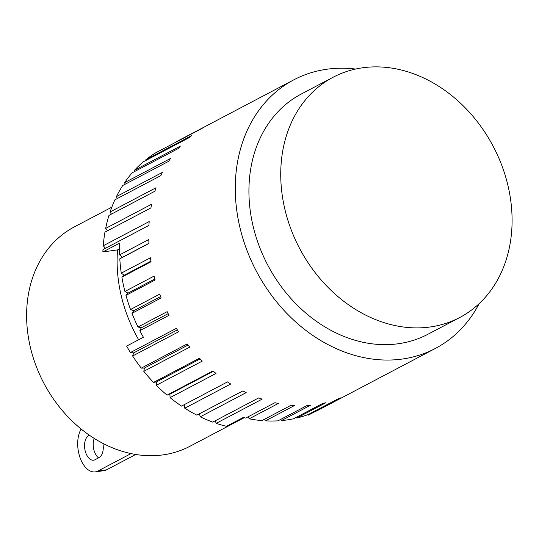 <?xml version="1.0" encoding="UTF-8"?>
<svg xmlns="http://www.w3.org/2000/svg" width="539" height="539" viewBox="0 0 539 539"><rect width="100%" height="100%" fill="white"/><g stroke="black" fill="none" stroke-linecap="round" stroke-linejoin="round"><path stroke-width="0.81" d="M138.651 339.752A134.952 108.757 -117.8 0 1 117.563 249.894L102.868 251.949L119.658 243.102A151.816 122.353 62.2 0 0 119.624 254.886L122.38 257.319L119.806 258.801A151.816 122.353 62.2 0 0 121.268 273.158L124.213 275.227L121.888 277.107A151.816 122.353 62.2 0 0 124.92 291.458L128.012 293.135L125.964 295.379A151.816 122.353 62.2 0 0 130.532 309.507L133.712 310.767L131.988 313.327A151.816 122.353 62.2 0 0 138.004 327.005L141.231 327.827L139.844 330.676A151.816 122.353 62.2 0 0 143.401 337.252L126.618 346.092A151.816 122.353 62.2 0 0 130.438 352.533L176.381 328.332A151.816 122.353 62.2 0 0 178.584 331.795L132.641 355.996A151.816 122.353 62.2 0 0 141.265 368.137L187.208 343.936A151.816 122.353 62.2 0 0 189.735 347.129L143.792 371.331A151.816 122.353 62.2 0 0 153.521 382.414L199.464 358.213A151.816 122.353 62.2 0 0 202.273 361.09L156.33 385.291A151.816 122.353 62.2 0 0 167.016 395.134L212.966 370.933A151.816 122.353 62.2 0 0 216.011 373.446L170.068 397.654A151.816 122.353 62.2 0 0 181.542 406.103L227.485 381.902A151.816 122.353 62.2 0 0 230.726 384.017L184.776 408.218A151.816 122.353 62.2 0 0 196.856 415.145L242.806 390.943A151.816 122.353 62.2 0 0 246.182 392.621L200.238 416.829A151.816 122.353 62.2 0 0 212.73 422.118L258.68 397.917A151.816 122.353 62.2 0 0 262.143 399.136L216.2 423.337A151.816 122.353 62.2 0 0 226.42 426.322L243.21 417.482A151.816 122.353 62.2 0 0 245.696 418.069L274.856 402.714A151.816 122.353 62.2 0 0 278.353 403.448L249.2 418.81A151.816 122.353 62.2 0 0 261.927 420.609L291.087 405.247A151.816 122.353 62.2 0 0 294.563 405.496L265.404 420.858A151.816 122.353 62.2 0 0 277.949 420.851L307.109 405.496A151.816 122.353 62.2 0 0 310.504 405.247L281.351 420.609A151.816 122.353 62.2 0 0 286.6 420.002A151.816 122.353 62.2 0 0 293.512 418.803L322.672 403.441A151.816 122.353 62.2 0 0 325.94 402.7L296.78 418.062A151.816 122.353 62.2 0 0 308.375 414.478L337.535 399.123A151.816 122.353 62.2 0 0 340.614 397.903L311.461 413.258A151.816 122.353 62.2 0 0 319.614 409.431L435.357 348.457A151.816 122.353 -117.8 0 1 402.35 359.035A151.816 122.353 -117.8 0 1 247.462 251.666A151.816 122.353 -117.8 0 1 293.849 79.812A151.816 122.353 -117.8 0 1 355.558 69.053M117.563 249.894L119.53 248.856M264.427 419.295L265.404 420.858M248.183 416.762L249.2 418.81M296.154 417.408L296.78 418.062M280.496 419.51L281.351 420.609M124.213 275.227L150.947 261.146M121.268 273.158L150.428 257.797A151.816 122.353 62.2 0 0 151.041 261.745L121.888 277.107M128.012 293.135L154.848 279.007M124.92 291.458L154.08 276.103A151.816 122.353 62.2 0 0 155.124 280.017L125.964 295.379M133.712 310.767L160.609 296.598M130.532 309.507L159.685 294.146A151.816 122.353 62.2 0 0 161.141 297.973L131.988 313.327M313.887 412.214L308.362 415.124L307.742 414.713M138.004 327.005L167.164 311.65A151.816 122.353 62.2 0 0 169.003 315.322L139.844 330.676M293.849 79.812L178.106 140.787A151.816 122.353 62.2 0 0 175.418 142.249L204.577 126.894A151.816 122.353 62.2 0 0 201.727 128.572L155.778 152.773A151.816 122.353 62.2 0 0 145.867 159.706L191.817 135.505A151.816 122.353 62.2 0 0 189.236 137.62L143.293 161.821A151.816 122.353 62.2 0 0 134.467 170.277L180.41 146.076A151.816 122.353 62.2 0 0 178.153 148.596L132.203 172.797A151.816 122.353 62.2 0 0 124.603 182.647L170.546 158.446A151.816 122.353 62.2 0 0 168.64 161.323L122.697 185.524A151.816 122.353 62.2 0 0 116.431 196.607L162.38 172.406A151.816 122.353 62.2 0 0 160.851 175.599L114.908 199.801A151.816 122.353 62.2 0 0 110.084 211.948L156.034 187.747A151.816 122.353 62.2 0 0 154.915 191.204L108.966 215.405A151.816 122.353 62.2 0 0 105.664 228.421L151.607 204.22A151.816 122.353 62.2 0 0 150.92 207.892L104.97 232.093A151.816 122.353 62.2 0 0 103.239 245.777L149.182 221.569A151.816 122.353 62.2 0 0 148.926 225.396L102.976 249.597A151.816 122.353 62.2 0 0 102.868 251.949M119.624 254.886L148.784 239.525A151.816 122.353 62.2 0 0 148.966 243.446L119.806 258.801M145.954 160.42L145.867 159.706M134.743 171.463L134.467 170.277M125.149 184.23L124.603 182.647M117.327 198.527L116.431 196.607M111.384 214.138L110.084 211.948M107.429 230.8L105.664 228.421M105.516 248.263L103.239 245.777M122.38 257.319L148.959 243.318M141.231 327.827L168.155 313.651M132.641 355.996L133.665 352.904L177.358 329.888M133.665 352.904L130.438 352.533M143.792 371.331L144.432 368.049L188.084 345.054M144.432 368.049L141.265 368.137M156.33 385.291L156.586 381.868L200.144 358.92M156.586 381.868L153.521 382.414M170.068 397.654L169.926 394.137L213.356 371.263M169.926 394.137L167.016 395.134M184.776 408.218L184.244 404.674M200.238 416.829L199.443 413.784M216.2 423.337L215.25 420.791M459.7 317.525L427.892 334.281A135.794 109.437 -117.8 0 1 267.775 265.141A135.794 109.437 -117.8 0 1 301.321 93.995L333.129 77.239A135.794 109.437 -117.8 0 1 507.051 181.919A135.794 109.437 -117.8 0 1 459.7 317.525A135.794 109.437 -117.8 0 1 430.176 326.984A135.794 109.437 -117.8 0 1 291.633 230.948A135.794 109.437 -117.8 0 1 333.129 77.239M131.017 453.595L97.957 471.012A24.457 13.906 82 0 1 95.262 471.888L103.919 470.682A24.457 13.906 -98 0 0 106.614 469.799L135.713 454.471M95.262 471.888A24.457 13.906 82 0 1 79.785 456.863A24.457 13.906 82 0 1 81.14 429.037M102.875 443.375A12.653 7.196 82 0 1 99.088 457.598L95.019 459.74A12.653 7.196 82 0 1 93.624 460.198A12.653 7.196 82 0 1 84.967 449.924A12.653 7.196 82 0 1 88.733 435.593L89.4 435.236M94.217 438.416A12.653 7.196 -98 0 0 98.576 457.867M244.167 417.712L190.011 446.238A123.983 99.924 -117.8 0 1 163.054 454.876A123.983 99.924 -117.8 0 1 36.558 367.187A123.983 99.924 -117.8 0 1 74.443 226.845L111.816 207.165M479.137 303.659A151.816 122.353 -117.8 0 1 435.357 348.457M97.957 471.012L106.614 469.799M88.733 435.593L89.71 435.451"/></g></svg>
